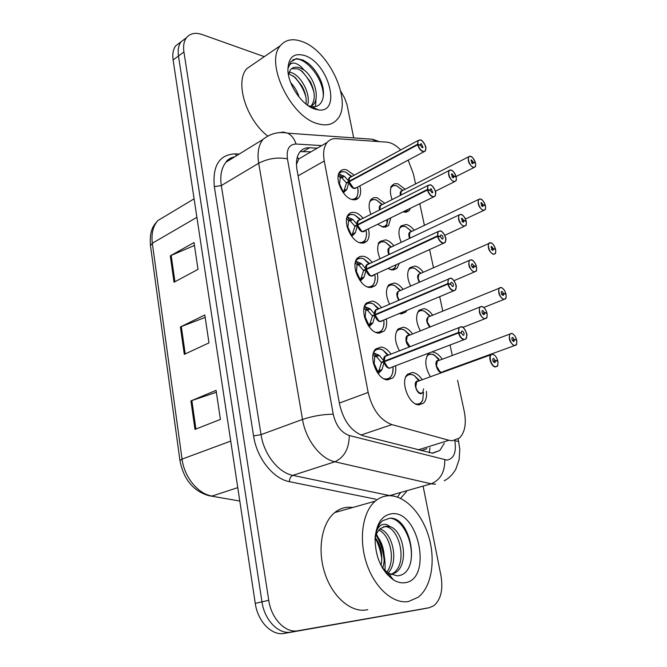 <?xml version="1.0" encoding="UTF-8"?>
<svg xmlns="http://www.w3.org/2000/svg" width="667" height="667" viewBox="0 0 667 667"><rect width="100%" height="100%" fill="white"/><g stroke="black" fill="none" stroke-linecap="round" stroke-linejoin="round"><path stroke-width="1" d="M386.36 319.068C387.193 324.429 386.393 328.472 383.942 331.216L378.472 333.116C368.176 332.708 358.988 309.755 366.416 303.026L372.211 301.075C375.529 301.659 378.631 303.86 381.516 307.679M377.339 273.545C378.339 278.873 377.664 282.9 375.313 285.651L369.56 287.51C359.496 286.627 350.408 264.682 357.379 258.146L360.097 256.395L363.448 256.253C366.533 256.912 369.451 258.971 372.194 262.414M368.517 229.165C369.685 234.45 369.126 238.469 366.867 241.221L364.207 242.921L360.864 243.013C351.025 241.696 342.038 220.669 348.591 214.324C350.208 212.548 352.309 211.948 354.894 212.506C357.762 213.232 360.497 215.149 363.106 218.267M359.888 185.876C361.214 191.129 360.78 195.139 358.604 197.882C357.037 199.608 354.961 200.175 352.368 199.591C342.755 197.874 333.867 177.672 340.02 171.519C341.662 169.676 343.83 169.11 346.548 169.81L354.235 175.196M395.589 365.766C396.248 371.169 395.314 375.238 392.771 377.964L387.619 379.873C377.055 379.982 367.784 355.903 375.704 348.999L381.199 347.023C384.767 347.507 388.052 349.867 391.054 354.094M399.433 350.817C394.614 341.704 394.18 334.425 398.124 328.964L403.277 327.197C406.587 327.722 409.68 329.99 412.531 334M406.903 310.447L405.694 312.131L400.567 313.823L399.433 313.582M389.578 304.21C385.668 295.898 385.443 289.403 388.903 284.726L394.322 283C397.424 283.608 400.333 285.734 403.076 289.37M399.166 263.557L397.057 268.292L391.679 269.935L388.227 268.568M380.065 258.729C376.955 251.267 376.905 245.523 379.915 241.512L385.584 239.837C388.469 240.52 391.221 242.513 393.838 245.815M390.695 218.176L388.611 225.504L383 227.088L378.006 224.462M370.877 214.34C368.459 207.737 368.551 202.718 371.152 199.283L373.753 197.649L377.047 197.69L384.817 203.302M426.421 391.321C426.98 396.623 426.013 400.567 423.537 403.135L419.001 404.844C408.779 405.228 399.716 380.832 407.595 374.254L412.448 372.486C415.991 372.903 419.251 375.321 422.219 379.74M420.335 330.874C415.866 322.128 415.458 315.241 419.093 310.222L423.929 308.646C427.03 309.205 429.932 311.389 432.658 315.199M410.614 286.076C406.962 278.089 406.737 271.928 409.938 267.6L415.024 266.066C417.926 266.7 420.677 268.751 423.287 272.236M401.217 242.329C398.274 235.134 398.207 229.673 401.009 225.93L406.32 224.454C409.038 225.154 411.639 227.088 414.132 230.265M410.355 208.446L409.013 210.764L403.185 211.998M392.113 199.583C389.795 193.205 389.862 188.402 392.304 185.184L394.731 183.692L397.815 183.792L405.186 189.261M430.407 376.763C425.004 367.317 424.37 359.671 428.481 353.835M400.684 149.967C395.956 145.181 391.337 142.58 386.81 142.154L336.335 138.644C332.55 138.411 329.49 139.67 327.147 142.43C323.812 146.69 322.853 152.876 324.262 160.989L368.167 392.454C372.294 409.463 380.207 420.177 391.904 424.612L448.966 440.287L452.309 440.77L459.546 437.969C464.982 432.291 466.55 423.428 464.249 411.381L457.595 380.307M421.236 450.742L427.005 448.633M304.235 155.753L298.849 158.879L296.465 164.349M415.549 183.95L413.398 173.895L408.162 160.172M454.927 367.859L454.811 367.309M452.276 355.461L450.042 345.014M442.771 311.072L439.695 296.69M433.483 267.717L429.615 249.625M424.412 225.354L419.793 203.768M433.05 352.243C436.351 352.701 439.411 355.027 442.238 359.205M446.423 370.36L446.498 370.919M381.858 559.58C380.907 551.809 378.689 544.58 375.204 537.902M423.237 486.76L440.97 575.738C443.28 589.67 440.862 599.691 433.742 605.803L429.131 607.745L298.024 630.757C285.593 633.417 271.319 618.793 268.759 600.325L183.925 51.976L178.481 55.995C177.639 50.017 178.498 45.281 181.082 41.771L185.885 38.169L181.082 41.771C178.498 45.281 177.639 50.017 178.481 55.995L261.973 601.851L178.481 55.995L173.103 59.972C172.269 54.019 173.145 49.291 175.729 45.79L180.54 42.179M298.024 630.757L291.162 632.083C278.723 634.742 264.482 620.218 261.973 601.851C264.482 620.218 278.723 634.742 291.162 632.083L422.469 609.029L284.375 633.4C271.928 636.06 257.72 621.627 255.261 603.352L173.103 59.972M422.811 608.963L284.375 633.4M190.92 400.917L216.075 390.353L220.418 419.418L194.972 429.415L190.92 400.917L191.863 400.559L195.923 429.039M170.285 255.861L194.005 242.555L198.007 269.376L174.029 282.208L170.285 255.861L171.177 255.428L174.929 281.724M180.398 326.963L204.819 314.974L208.988 342.888L184.292 354.352L180.398 326.963L181.316 326.572L185.218 353.927M205.178 317.4L181.316 326.572M194.439 245.448L171.177 255.428M216.366 392.271L191.863 400.559M317.242 148.191L309.596 147.749C305.711 147.549 302.56 148.858 300.133 151.676C296.748 155.928 295.714 162.039 297.04 169.993L339.553 404.194C343.513 421.002 351.409 431.541 363.232 435.793L432.633 453.243L439.795 450.483L444.339 443.238M439.795 450.483L432.074 453.235M376.088 535.009C380.49 542.588 383.192 550.959 384.175 560.122M340.779 91.254L344.489 97.782L346.99 104.602L353.702 137.902M183.925 51.976C183.058 45.981 183.909 41.229 186.477 37.719C190.112 33.317 195.323 32.258 202.126 34.534L264.307 56.653M300.192 151.609L311.014 151.809M515.749 339.962L516.533 339.628C515.466 336.16 513.873 334.134 511.756 333.542C507.195 332.641 510.072 345.131 514.499 345.373C516.458 345.289 517.175 343.547 516.65 340.137L516.667 340.195M438.903 360.447L437.31 361.047L436.485 365.975C437.46 369.56 439.111 371.619 441.446 372.161M516.65 340.137L514.349 339.686L513.598 341.487C512.098 340.554 511.606 339.253 512.123 337.594L512.656 337.41L514.307 339.511L512.273 340.253M430.924 354.094L427.68 354.777M438.886 360.455L437.31 361.047L438.894 360.455L437.31 361.047L436.485 365.975L436.476 362.59M427.68 354.786C430.298 353.393 433.2 354.085 436.401 356.87M514.307 339.511L516.533 339.628C515.408 336.118 513.773 334.042 511.672 333.417L513.015 334.042M514.349 339.686L512.364 340.42M496.798 360.972L497.69 360.605C496.59 357.003 494.922 354.927 492.696 354.36C487.869 353.543 490.779 366.55 495.464 366.692C497.549 366.55 498.332 364.699 497.807 361.147L497.824 361.206M497.815 364.649L496.99 366.35L495.339 366.967C491.621 366.942 488.002 357.32 490.77 354.844L416.683 381.749L418.476 381.099L416.683 381.749L415.758 386.918C416.75 390.645 418.476 392.755 420.944 393.263L422.611 392.671M497.807 361.147L495.373 360.73L495.114 362.439L494.555 362.64C492.971 361.697 492.463 360.355 493.038 358.604L493.597 358.396L495.331 360.547L493.138 361.331M410.28 374.362L406.787 375.196M417.45 404.611L420.852 402.86M422.753 399.65L423.445 392.621M418.476 381.099L416.692 381.749L418.367 381.09M416.683 381.749L415.758 386.918L415.749 383.525M420.702 403.001L422.736 400.125L423.478 392.363M419.585 380.69L414.315 375.596C412.131 374.179 409.596 374.087 406.703 375.313M495.331 360.547L497.69 360.605M495.373 360.73L493.23 361.497M373.52 352.76L379.331 355.436L384.092 361.239L381.307 362.314L383.492 362.056M466.692 337.085L465.824 338.994L463.94 339.686C461.481 339.053 459.68 336.81 458.521 332.975L384.2 361.781L382.066 369.51L378.181 373.72M387.027 355.669L385.142 356.403L384.092 361.239M458.521 332.975L458.838 332.916C459.955 336.627 461.697 338.786 464.074 339.403C469.143 340.278 466.275 327.239 461.339 326.88C459.113 326.913 458.237 328.739 458.713 332.366L384.167 361.214L384.175 358.387M458.713 332.366L461.331 332.866L461.589 331.207L462.231 330.974C463.865 331.933 464.39 333.3 463.807 335.059L463.173 335.293L461.372 333.058L458.838 332.916M386.368 379.69L389.945 377.864M379.023 348.983L374.862 350.017M384.2 361.781L381.416 362.856L378.081 373.587M373.312 363.031L374.245 363.165L373.412 363.49M381.307 362.314L376.463 356.587L374.771 356.495L374.245 363.165L374.762 356.478M377.605 371.185L374.437 364.157L377.614 371.16L382.066 369.51M374.437 364.157L373.57 364.14M461.331 332.866L460.914 333.033M387.602 367.217L384.267 361.756C385.309 365.399 387.085 367.492 389.595 368.026M379.331 355.436L376.463 356.587M388.394 495.748C404.369 494.922 421.686 512.84 428.714 536.585C435.834 560.272 431.632 586.927 418.159 597.257L408.471 601.517C393.088 604.26 374.42 587.61 366.491 563.156C358.462 538.753 362.698 511.681 375.288 501.134C379.223 497.807 383.592 496.006 388.394 495.748M367.775 609.655L366.375 609.93C350.817 612.715 332.316 596.69 324.771 573.011C317.108 549.375 321.827 523.011 334.701 512.598C338.728 509.313 343.163 507.52 348.007 507.203L352.976 507.437M387.46 574.804L389.486 574.846M390.704 574.554L393.288 573.12C408.863 562.99 398.449 524.662 384 526.713L383.433 526.772M375.096 538.394C376.088 533.984 377.897 530.682 380.507 528.481L386.026 526.18L390.387 526.747C403.56 531.19 409.238 563.732 395.764 572.561L393.288 573.12M390.954 574.662L395.764 572.561M385.968 573.078C396.323 562.256 390.612 534.851 378.848 530.148M386.81 574.079C399.675 564.149 393.063 532.249 379.915 529.006M381.082 565.516C382.95 554.719 381.015 545.414 375.279 537.594M382.55 568.142C386.518 557.845 383.183 541.746 376.038 535.159M382.174 567.509L388.144 573.136L397.29 575.846C422.044 574.204 411.164 516.066 389.711 518.242L382.683 520.685C378.806 524.02 376.33 529.139 375.263 536.035M404.902 582.708C401.167 583.225 397.349 582.283 393.463 579.89C381.474 570.902 375.346 557.17 375.079 538.678C376.346 523.52 381.924 515.207 391.804 513.74C418.893 510.105 432.75 579.765 404.902 582.708M375.137 536.985C376.73 527.322 380.615 523.178 386.777 524.57L390.387 526.747M382.8 568.559L383.208 566.041M410.422 563.432C414.841 544.839 403.843 520.293 391.029 518.317M302.176 41.604C329.69 50.942 353.051 103.218 337.035 119.593C332.458 124.729 326.038 126.105 317.767 123.72C290.695 117.184 264.482 62.431 280.465 45.589C285.651 39.52 292.888 38.194 302.176 41.604M306.061 104.119C306.687 97.966 305.236 91.821 301.709 85.676L295.189 77.464L288.636 73.637M307.545 105.253C311.08 94.756 301.701 76.73 292.304 72.936L289.136 72.036M310.747 106.395L311.197 105.936C315.499 99.933 315.224 91.879 310.38 81.783L302.359 71.561L298.316 68.993L291.579 68.651M288.427 74.746L290.453 69.76C292.73 67.142 295.906 66.517 299.983 67.901L304.144 70.052C314.382 77.747 320.177 97.782 313.232 104.677L311.197 105.936M311.005 106.445L313.232 104.677M299.116 97.149C297.415 91.629 294.614 86.81 290.712 82.7M314.999 109.155C302.485 105.603 288.261 85.368 287.894 70.268C288.194 57.329 293.839 52.443 304.836 55.611C328.973 63.323 341.829 113.623 318.351 109.897L314.999 109.155M308.821 105.878L311.564 106.545C323.453 108.613 327.055 92.613 319.66 78.114C316.658 72.044 312.873 67.134 308.321 63.373L303.076 60.055L296.456 58.588L290.812 61.839L288.286 67.834C290.103 62.006 294.214 61.497 300.617 66.308L304.144 70.052M267.317 135.768C245.89 118.926 234.701 81.783 246.79 68.651L254.444 63.407M314.624 109.029L314.949 108.212M315.491 106.462L316.083 98.149M305.87 96.882C303.443 88.619 299.2 81.599 293.13 75.83M313.99 92.488C311.531 83.709 307.087 76.305 300.65 70.285M323.253 97.199C324.487 77.839 302.626 53.377 292.48 60.23M505.236 294.064L505.869 293.747C504.819 290.353 503.243 288.311 501.134 287.619C496.573 286.493 499.375 298.674 503.802 299.166C505.769 299.191 506.495 297.557 505.986 294.247L506.003 294.314M429.448 316.508L427.972 317.108L429.448 316.508L427.972 317.117L427.222 321.744L430.132 326.955L427.222 321.744L427.188 318.634M505.986 294.247L503.685 293.68L503.485 295.198L502.926 295.373C501.451 294.422 500.959 293.163 501.442 291.579L502.001 291.396L503.643 293.513L501.709 294.289M421.352 310.488L418.284 311.231M429.398 316.508L427.972 317.117L427.222 321.744M503.643 293.513L505.869 293.747M503.685 293.68L501.801 294.439M494.947 249.291L495.473 248.991C494.439 245.664 492.871 243.605 490.762 242.83C486.21 241.487 488.936 253.368 493.372 254.085C495.331 254.227 496.073 252.693 495.589 249.483L495.598 249.558M420.235 273.587L418.851 274.195L418.176 278.539L419.685 282.116L418.176 278.539L418.126 275.688M495.589 249.483L493.28 248.808L493.105 250.217L492.513 250.392L491.02 246.682L491.612 246.507L493.247 248.641L491.404 249.441M411.998 267.884L409.121 268.668M420.227 273.587L418.851 274.195L418.176 278.539M493.247 248.641L495.473 248.991M493.28 248.808L491.496 249.583M484.876 205.603L485.326 205.319C484.309 202.051 482.75 199.983 480.649 199.116C476.096 197.574 478.756 209.163 483.191 210.105C485.159 210.355 485.901 208.913 485.434 205.795L485.451 205.878M411.231 231.649L409.955 232.258L409.346 236.335L409.938 238.202L409.271 233.725M485.434 205.795L483.133 205.011L482.966 206.336L482.358 206.495L480.857 202.868L481.474 202.71L483.091 204.852L481.349 205.678M402.868 226.255L400.192 227.063M411.222 231.649L409.955 232.258L411.222 231.649L409.955 232.258L409.346 236.335M483.091 204.852L485.326 205.319M483.133 205.011L481.449 205.811M475.037 162.965L475.421 162.681C474.42 159.48 472.87 157.404 470.769 156.453C466.225 154.711 468.826 166.025 473.253 167.175C475.221 167.525 475.98 166.183 475.529 163.148L475.546 163.24M402.434 190.662L401.259 191.262L400.734 195.198L400.625 192.696M475.529 163.148L473.228 162.273L473.078 163.507L472.436 163.657L470.935 160.105L471.586 159.955L473.186 162.106L471.536 162.948M393.955 185.559L391.479 186.376M404.427 212.289L406.478 210.855M402.426 190.67L401.259 191.271L402.426 190.67L401.259 191.271L400.717 195.097M473.186 162.106L475.421 162.681M473.228 162.273L471.644 163.073M364.482 306.378L370.293 308.996L374.971 314.582L372.244 315.749L374.079 315.533M456.078 288.277L455.278 290.145L453.277 290.82C450.825 290.07 449.033 287.819 447.899 284.059L375.071 315.107L372.961 322.72L369.159 326.797M377.672 309.33L375.921 310.08L374.971 314.582M447.899 284.059L448.207 284C449.308 287.627 451.034 289.812 453.41 290.537C458.471 291.671 455.678 278.964 450.742 278.339C448.524 278.247 447.64 279.957 448.099 283.467L375.037 314.557L375.021 312.014M378.739 320.735L375.137 315.082C376.163 318.659 377.931 320.76 380.423 321.402L453.593 290.854M448.099 283.467L450.709 284.1L450.942 282.55L451.617 282.324C453.21 283.3 453.735 284.626 453.201 286.31L452.534 286.535L450.742 284.284L448.207 284M377.856 333.025L381.14 331.224M369.493 303.026L365.566 304.119M375.071 315.107L372.344 316.275L369.059 326.663M377.664 309.33L450.525 278.206M364.332 316.375L365.258 316.55L365.799 310.113L365.274 316.55L364.457 316.892M365.441 317.517L368.576 324.437L365.441 317.517L364.599 317.459M368.117 325.321L368.576 324.437L372.961 322.72M372.244 315.749L367.484 310.23L365.816 310.13L364.065 307.946M370.293 308.996L367.484 310.23M356.445 259.438C358.646 257.921 361.139 257.77 363.924 258.988C360.38 257.57 357.645 258.296 355.719 261.147L361.481 263.698L366.075 269.076L363.398 270.327L364.974 270.152M445.731 240.762L444.997 242.58L442.896 243.23C440.445 242.363 438.669 240.095 437.56 236.418L366.175 269.593L364.082 277.08L360.363 281.04M437.56 236.418L437.86 236.36C438.936 239.912 440.654 242.113 443.021 242.938C448.074 244.314 445.356 231.941 440.428 231.065C438.202 230.849 437.31 232.441 437.752 235.843L438.069 231.582L366.933 264.882L368.534 264.132L366.933 264.882L366.075 269.076M370.093 275.388L366.233 269.568C367.25 273.07 368.993 275.188 371.477 275.93L443.455 243.288M437.444 235.885L366.141 269.051L366.108 266.758M437.752 235.843L440.353 236.593L440.562 235.159L441.279 234.942C442.83 235.935 443.363 237.227 442.871 238.828L442.171 239.044L440.395 236.777L437.86 236.36M369.543 287.51L372.528 285.751M360.205 258.179L356.512 259.321M366.175 269.593L363.498 270.835L360.255 280.899M363.398 270.327L358.729 265.007L357.07 264.907L356.512 271.085L355.719 271.444M355.578 270.869L356.495 271.077L357.062 264.891M359.897 279.064L356.67 272.028L359.771 278.864L364.082 277.08M356.67 272.019L355.853 271.928M356.086 261.281L358.729 265.007L361.481 263.698M347.657 215.683C349.575 214.224 351.926 214.015 354.711 215.041C351.476 213.882 348.966 214.549 347.199 217.033L352.885 219.501L357.395 224.687L354.769 226.005L356.153 225.863M435.643 194.481L434.967 196.248L432.775 196.848C430.34 195.89 428.573 193.605 427.48 190.003L357.495 225.188L355.419 232.558L351.784 236.401M427.48 190.003L427.78 189.953C428.839 193.43 430.54 195.639 432.9 196.565C437.944 198.174 435.293 186.11 430.373 184.992C428.156 184.659 427.255 186.143 427.672 189.445L427.922 185.476L358.187 220.76L359.63 220.035L358.179 220.769L357.395 224.687M361.664 231.141L357.554 225.163C358.546 228.589 360.28 230.724 362.756 231.557L433.558 196.948M427.364 189.478L357.454 224.662L357.412 222.586M427.672 189.445L430.273 190.312L430.457 188.978L431.199 188.778L432.808 192.571L432.074 192.771L430.307 190.487L427.78 189.953M361.406 243.105L364.107 241.412M351.15 214.407L347.715 215.566M357.495 225.188L354.861 226.513L351.676 236.268M347.04 226.472L347.941 226.722L347.199 227.097M354.769 226.005L350.175 220.894L348.541 220.777L347.941 226.722L348.533 220.769L346.69 218.401M348.132 227.647L351.175 234.4L348.116 227.639L347.324 227.514M350.8 235.026L355.419 232.558M352.885 219.501L350.175 220.894M338.678 173.937L344.489 176.363L348.924 181.366L346.348 182.758L347.574 182.633M425.813 149.383L425.187 151.101L422.911 151.651C420.485 150.592 418.734 148.299 417.659 144.772L349.016 181.858L346.973 189.111L343.405 192.846M417.659 144.772L417.959 144.714C418.993 148.124 420.685 150.342 423.036 151.367C428.072 153.193 425.479 141.429 420.569 140.087C418.359 139.645 417.45 141.02 417.85 144.222L418.051 140.529L349.633 177.697L350.959 176.98L349.633 177.697L348.924 181.366M353.435 187.952L349.083 181.824C350.058 185.184 351.776 187.335 354.244 188.252L356.612 187.619L423.912 151.784M417.55 144.264L348.991 181.332L348.924 179.456M417.85 144.222L420.443 145.206L420.61 143.955L421.377 143.772L422.995 147.482L422.228 147.665L420.477 145.373L417.959 144.714M353.452 199.783L355.87 198.157M342.329 171.669L339.144 172.836M349.016 181.858L346.44 183.25L343.305 192.713M338.711 183.15L339.595 183.425L338.886 183.809M346.348 182.758L341.837 177.831L340.22 177.714L339.595 183.425L340.212 177.697L338.311 175.238M339.77 184.325L342.788 191.004L339.77 184.334L338.994 184.175M342.463 191.521L344.297 190.529M344.489 176.363L341.837 177.831M486.185 313.19L486.893 312.848C485.818 309.321 484.167 307.229 481.933 306.562C477.113 305.494 479.948 318.167 484.642 318.568C486.718 318.551 487.51 316.825 487.01 313.373L487.027 313.44M487.043 316.575L486.276 318.234L484.509 318.851C479.856 316 478.322 312.056 479.906 307.037L407.279 336.101L408.938 335.434L407.279 336.101L408.938 335.434L407.279 336.101L406.436 340.945L409.963 346.69L406.436 340.945L406.395 337.852M487.01 313.373L484.576 312.84L484.342 314.424L483.75 314.624C482.199 313.673 481.691 312.364 482.224 310.689L482.816 310.488L484.534 312.656L482.449 313.482M400.867 329.098L397.299 329.973M407.27 336.101L406.436 340.945M410.005 335.009L404.477 330.09C402.459 328.848 400.042 328.848 397.224 330.09M484.534 312.656L486.893 312.848M484.576 312.84L482.541 313.64M475.788 266.625L476.371 266.3C475.321 262.848 473.678 260.739 471.452 259.963C466.633 258.671 469.393 271.027 474.087 271.677C476.171 271.777 476.972 270.152 476.488 266.808L476.505 266.883M476.538 269.726L475.829 271.361L473.962 271.953C469.418 269.068 467.867 265.233 469.326 260.43L398.099 291.546L399.641 290.87L398.099 291.546L399.641 290.87L398.099 291.546L397.349 296.073L399.133 300.1L397.349 296.073L397.282 293.263M476.488 266.808L474.054 266.158L473.845 267.634L473.22 267.834C471.702 266.867 471.194 265.591 471.677 263.99L472.311 263.798L474.012 265.983L472.028 266.833M391.412 284.876L388.061 285.81M400.158 313.757L402.918 312.173M398.099 291.546L397.349 296.073M474.012 265.983L476.371 266.3M474.054 266.158L472.136 266.983M465.633 221.219L466.116 220.91C465.082 217.525 463.448 215.408 461.231 214.541C456.42 213.023 459.113 225.071 463.798 225.955C465.883 226.171 466.692 224.654 466.225 221.411L466.241 221.494M466.291 224.079L465.633 225.671L463.673 226.23C459.229 223.32 457.679 219.568 459.013 214.982L389.153 248.032L390.57 247.365L389.153 248.032L388.469 252.284L389.186 254.46L388.394 249.716M466.225 221.411L463.798 220.644L463.615 222.019L462.956 222.211L461.406 218.459L462.064 218.276L463.757 220.477L461.881 221.352M382.183 241.696L379.073 242.663M391.804 269.96L394.464 268.276M395.539 266.533L396.073 264.974M389.144 248.041L388.469 252.284M394.314 268.417L395.464 266.925L395.573 265.208M463.757 220.477L466.116 220.91M463.798 220.644L461.989 221.486M455.703 176.938L456.111 176.647C455.094 173.328 453.477 171.194 451.259 170.235C446.456 168.509 449.083 180.257 453.76 181.374C455.844 181.699 456.662 180.282 456.22 177.13L456.236 177.222M381.724 204.869L380.415 205.536L379.865 209.788L379.715 207.179M456.22 177.13L453.793 176.255L453.627 177.547L452.943 177.714L451.384 174.054L452.076 173.879L453.752 176.088L451.984 176.98M373.187 199.525L370.31 200.492M383.625 227.197L386.043 225.563M386.902 224.204L387.835 219.593M381.716 204.877L380.415 205.536L381.716 204.877L380.415 205.536L379.806 209.521M385.893 225.713L386.902 224.262L386.977 220.018M453.752 176.088L456.111 176.647M453.793 176.255L452.093 177.114M348.991 181.332L350.35 181.132M418.067 449.925L448.966 440.287M429.982 447.707L429.273 452.81M297.357 157.045L298.633 159.188M360.964 435.051L391.904 424.612M339.345 403.076L368.167 392.454M298.099 175.846L324.262 160.989M179.94 460.488L150.475 245.698L152.326 243.255L182.066 459.113L179.948 460.572C183.608 479.306 193.188 491.004 208.671 495.648L239.787 501.042M166.783 215.216L157.854 220.569C153.018 226.138 151.176 233.692 152.326 243.255L196.89 217.309M230.724 441.095L182.066 459.113C184.317 477.213 197.974 493.88 212.031 496.056L237.76 487.627M255.261 603.352L268.759 600.325M321.702 145.589L296.073 144.03C289.17 144.297 286.293 149.25 287.444 158.871L333.242 414.207C335.876 425.538 341.229 432.641 349.291 435.509L446.94 460.097C453.96 458.763 456.587 452.268 454.811 440.612L454.794 440.495M458.763 441.604L454.811 440.612M364.541 138.678L372.528 139.253L375.788 141.387M406.578 491.479L400.575 498.366M376.013 499.258L289.403 481.657C273.178 478.798 256.77 458.104 253.568 435.901L214.332 186.643C212.44 165.466 219.451 154.544 235.368 153.877L239.211 154.06M429.131 607.745L422.469 609.029M232.024 157.47L233.558 157.537M400.675 492.454L397.49 497.107M435.543 484.217L431.182 483.8L334.867 461.781L292.821 475.363L390.312 495.731M349.291 435.509C349.091 448.649 344.28 457.412 334.867 461.781C320.51 458.879 305.728 439.753 302.51 419.443L261.03 434.634C263.915 454.335 278.431 472.728 292.821 475.363C290.637 476.38 289.503 478.481 289.403 481.657M444.772 459.83C444.956 471.953 440.42 479.94 431.182 483.8L389.245 495.714M392.913 495.973L394.005 495.948M333.242 414.207C323.095 414.29 312.848 416.033 302.51 419.443L258.696 163.248L221.327 185.576L261.03 434.634L253.568 435.901M287.444 158.871C277.639 157.003 268.059 158.463 258.696 163.248C257.103 153.018 258.513 145.089 262.94 139.461L225.988 162.198C221.444 167.809 219.893 175.604 221.327 185.576L214.332 186.643M234.701 156.837L229.932 158.796L225.988 162.198C227.397 159.63 230.34 157.812 234.842 156.753M235.368 153.877L236.41 155.786M279.056 132.683L283.367 132.058L287.61 133.158C291.546 135.151 294.364 138.778 296.073 144.03M230.057 158.404L230.482 159.43M303.352 151.401L309.596 147.749M516.658 343.597L515.924 345.089L443.08 371.577C438.686 376.988 432.016 359.188 438.936 360.438M514.374 345.639C509.855 342.838 508.379 338.944 509.938 333.959L511.539 333.4M439.853 371.552L436.485 365.975M426.772 356.436C428.689 354.035 431.19 353.577 434.284 355.061L438.744 358.871M438.586 359.513L438.828 358.963M423.595 388.853L422.811 392.463M422.703 392.605C417.884 398.357 411.114 379.698 418.517 381.082M494.23 354.994L492.613 354.235L490.77 354.844L492.488 354.219M420.944 393.255C418.484 392.763 416.75 390.654 415.758 386.918M422.736 400.125C421.127 403.352 418.684 404.586 415.399 403.818M405.728 377.097C407.912 374.262 410.78 373.762 414.315 375.596L419.018 380.899M418.234 380.015L418.551 379.306M383.633 360.647C383.517 357.17 384.667 355.503 387.085 355.644M391.612 367.284C388.786 369.376 386.251 367.8 384 362.548M465.824 338.994L466.883 335.693C467.742 334.317 463.482 325.963 461.256 326.747L462.931 327.547M458.396 332.408L459.179 327.43L461.114 326.738M386.043 361.064L384.167 361.214M374.771 356.495L373.086 354.41M377.105 372.186L377.614 371.16M373.737 352.159C376.046 348.899 379.181 348.257 383.125 350.242L388.419 355.127M389.887 377.914C392.421 375.012 393.447 371.361 392.971 366.958L392.971 366.958C393.297 375.679 390.337 379.648 384.084 378.864M381.174 370.852L379.023 371.669L377.589 371.211M373.778 352.86L376.471 356.57M378.022 354.611L374.729 356.436M376.413 534.217C383.058 545.798 385.893 558.296 384.917 571.711M429.698 327.13C425.763 321.494 425.688 317.951 429.49 316.492M506.02 297.424L505.336 298.891L503.677 299.433C499.258 296.598 497.774 292.796 499.216 288.036L500.917 287.494M501.084 287.527L502.159 288.036M417.459 312.848C419.226 310.522 421.602 310.005 424.596 311.289L429.623 315.483M429.506 315.991L429.698 315.566M419.293 282.291C416.8 277.172 417.125 274.262 420.268 273.57M495.639 252.401L494.997 253.835L493.247 254.352C488.928 251.492 487.427 247.782 488.761 243.23L490.553 242.705M490.729 242.755L491.571 243.147M408.379 270.235C410.005 267.992 412.264 267.425 415.132 268.543L420.71 273.103M409.555 238.377C408.162 234.192 408.729 231.941 411.272 231.632M485.501 208.479L484.901 209.888L483.066 210.372C478.839 207.479 477.339 203.852 478.564 199.491L480.44 199.008M480.624 199.066L481.241 199.35M399.525 228.573C401.025 226.413 403.16 225.821 405.911 226.78L411.764 231.391M400.358 195.389C399.825 192.329 400.534 190.745 402.476 190.645M475.604 165.624L475.046 166.992L473.136 167.442C468.993 164.524 467.484 160.972 468.618 156.795L470.568 156.345M406.962 210.122L403.343 211.914M390.887 187.827C392.271 185.76 394.28 185.143 396.907 185.968L402.876 190.437M374.512 314.015C374.404 310.805 375.471 309.238 377.722 309.305M382.566 320.66C379.748 322.778 377.188 321.177 374.879 315.866M450.7 278.247L452.059 278.889M447.782 283.508L448.482 278.881L450.667 278.222C452.459 277.372 457.078 285.376 456.236 286.943L455.278 290.145M376.738 314.399L375.037 314.557M364.549 306.203C366.65 303.068 369.601 302.343 373.395 304.035L378.939 308.779M381.09 331.266C383.475 328.331 384.4 324.887 383.884 320.927L383.775 320.152L383.884 320.927C384.275 329.056 381.532 332.85 375.663 332.308M372.078 324.037L369.968 324.921L368.559 324.487M364.824 306.495L367.492 310.213M369.001 308.196L365.774 310.072M365.624 268.526C365.516 265.574 366.5 264.099 368.593 264.107M373.728 275.204C370.935 277.322 368.351 275.704 365.983 270.335M440.395 230.99L441.462 231.491M444.997 242.58L445.864 239.611C446.598 237.335 441.621 230.048 440.362 230.949L438.069 231.582L440.212 230.94M367.7 268.884L366.141 269.051M357.07 264.907L355.269 262.623M359.355 279.606L359.771 278.864M369.093 263.865L363.924 258.988L369.693 263.59M372.486 285.793C374.721 282.791 375.571 279.54 375.021 276.03L374.829 274.696L375.021 276.03C375.454 283.6 372.928 287.227 367.442 286.902M363.215 278.381L361.147 279.331L359.746 278.906M360.213 262.923L357.028 264.849M356.953 224.154C356.845 221.427 357.754 220.043 359.696 219.993M365.099 230.857C362.331 232.983 359.73 231.341 357.295 225.921M430.357 184.934L431.132 185.301M434.967 196.248L435.759 193.347C436.476 191.095 431.19 183.867 430.307 184.884L427.922 185.476L430.165 184.876M358.913 224.471L357.462 224.654M360.155 219.76L354.711 215.041L360.664 219.51M366.166 230.857L366.375 232.224C366.842 239.27 364.515 242.73 359.405 242.596M354.561 233.834L352.526 234.842L351.15 234.442M347.565 217.159L350.183 220.869M351.634 218.759L348.499 220.719M348.491 180.849C348.382 178.331 349.225 177.03 351.025 176.947M356.67 187.585C353.927 189.711 351.309 188.036 348.824 182.575M420.56 140.053L421.069 140.287M425.187 151.101L425.905 148.291C426.572 146.048 421.169 138.928 420.518 139.987L418.051 140.529L420.368 139.978M338.886 173.97C340.512 171.819 342.796 171.211 345.739 172.153L351.859 176.488M357.729 188.161L357.937 189.478C358.421 196.031 356.295 199.316 351.559 199.35M346.973 189.111L344.305 190.537M346.115 190.362L344.122 191.429L342.763 191.045M339.245 174.095L341.837 177.806M343.255 175.646L340.178 177.655M409.496 346.873C405.027 344.014 404.627 334.325 408.988 335.418M483.216 307.087L481.874 306.453L479.906 307.037L481.716 306.42M396.34 331.824C398.349 329.089 401.059 328.506 404.477 330.09L409.455 335.226M398.716 300.275C395.881 294.839 396.206 291.696 399.691 290.845M476.413 266.316C474.879 262.348 473.203 260.188 471.377 259.855L469.326 260.43L471.236 259.838M471.411 259.88L472.486 260.388M402.568 312.264L400.358 313.19M387.202 287.602C389.044 284.967 391.604 284.325 394.889 285.684L400.325 290.145L400.067 290.604M388.794 254.644C387.219 250.15 387.827 247.715 390.62 247.34M466.158 220.935C464.457 216.817 462.798 214.649 461.164 214.432L459.013 214.982L461.014 214.424M461.205 214.482L462.014 214.857M395.548 266.675C394.28 268.818 392.421 269.743 389.978 269.443M378.297 244.389C379.982 241.863 382.399 241.179 385.551 242.346L391.396 246.973M379.473 209.988C378.873 206.695 379.64 204.986 381.774 204.844M456.295 179.573L455.686 181.124L453.643 181.649C449.291 178.698 447.732 175.037 448.966 170.652L451.05 170.127M451.242 170.193L451.809 170.46M386.902 224.262L384.784 226.28L381.883 226.755M369.618 202.159C371.169 199.741 373.445 199.033 376.446 200.025L382.433 204.511M298.849 158.879L327.147 142.43M409.013 210.764L405.828 212.331M423.537 403.135L418.659 404.827M388.611 225.504L385.059 227.247M397.057 268.292L393.188 270.052M405.694 312.131L401.492 313.89M392.771 377.964L387.635 379.873M358.604 197.882L354.977 199.783M366.867 241.221L362.881 243.155M375.313 285.651L370.952 287.61M383.942 331.216L379.206 333.167M150.45 245.548C149.358 230.207 153.302 225.729 157.854 220.569L194.097 198.824M175.729 45.79L186.477 37.719M444.205 480.824C449.224 478.089 453.126 474.12 455.911 468.926L459.138 459.546L459.796 449.391L458.221 439.011M379.348 141.637L372.528 139.253L287.61 133.158C278.606 131.407 270.385 133.5 262.94 139.461M437.31 361.047L511.672 333.417M439.336 360.288L434.284 355.061C432.608 353.927 430.382 353.869 427.605 354.894M514.124 341.304L513.615 341.496M515.924 345.089C516.591 345.406 516.85 343.763 516.692 340.162M438.461 359.38L438.686 358.854M492.605 354.227C494.864 354.869 496.573 356.995 497.724 360.622M495.114 362.439L494.539 362.64M496.99 366.35C497.74 366.517 498.024 364.791 497.849 361.164M418.109 379.865L418.417 379.173M386.993 355.669L461.256 326.747M463.999 339.695L391.562 367.3M463.807 335.059L463.198 335.293M374.779 350.142C377.822 348.583 380.607 348.616 383.125 350.242L387.677 355.419M388.144 573.136L393.463 579.89M375.288 501.134L334.701 512.598M311.564 106.545L318.351 109.897M280.465 45.589L246.79 68.651M427.972 317.117L501.05 287.502C502.96 287.994 504.577 290.078 505.911 293.763M503.91 299.458L483.825 307.47M429.865 316.341L424.596 311.289C422.503 310.305 420.377 310.322 418.217 311.339M503.485 295.198L503.01 295.381M505.336 298.891C505.945 299.166 506.178 297.624 506.028 294.272M418.851 274.195L490.695 242.721C492.396 243.063 494.005 245.164 495.506 249.008M420.619 273.412L415.132 268.543C413.148 267.692 411.122 267.767 409.063 268.776M493.105 250.217L492.663 250.408M494.997 253.835C495.698 253.518 495.906 252.076 495.623 249.508M409.955 232.258L478.564 199.491L480.582 199.016C482.108 199.233 483.7 201.342 485.359 205.336M483.683 210.455L465.466 218.976M411.589 231.474L405.911 226.78C404.06 226.046 402.134 226.171 400.133 227.155M484.901 209.888C485.501 209.805 485.693 208.454 485.476 205.828M401.259 191.262L468.618 156.795L470.71 156.361C472.094 156.487 473.67 158.604 475.454 162.706M473.929 167.559L456.111 176.505M406.353 210.989L407.112 210.047M402.776 190.487L396.907 185.968C395.856 185.184 391.104 185.676 390.679 187.094M475.046 166.992C475.604 166.925 475.779 165.658 475.563 163.182M453.201 286.31L452.643 286.543M365.483 304.244C368.084 302.693 370.719 302.618 373.395 304.035L378.264 309.071M442.871 238.828L442.363 239.061M432.808 192.571L432.341 192.805M366.091 230.365L366.375 232.224C367.05 234.617 365.558 241.07 364.065 241.454M422.995 147.482L422.561 147.707M339.094 172.945C340.729 171.561 342.938 171.302 345.739 172.153L351.451 176.713M357.562 187.11L357.937 189.478C358.563 191.496 357.262 197.874 355.836 198.199M481.857 306.436C483.883 306.912 485.576 309.054 486.935 312.865M484.667 318.868L462.823 327.397M484.342 314.424L483.808 314.632M486.276 318.234C486.96 318.384 487.218 316.775 487.052 313.398M408.963 334.726L409.255 334.117M474.337 271.994L453.985 280.69M400.125 290.662L394.889 285.684C393.088 284.609 390.787 284.684 387.994 285.918M473.845 267.634L473.353 267.851M475.829 271.361C476.463 271.444 476.697 269.935 476.53 266.842M464.265 226.305L444.756 235.343M391.02 247.149L385.551 242.346C383.992 241.237 378.831 241.813 378.231 243.413M463.615 222.019L463.156 222.236M465.633 225.671C466.216 225.738 466.425 224.329 466.275 221.444M380.415 205.536L448.966 170.652C448.916 170.21 449.666 170.043 451.2 170.135C452.643 170.227 454.294 172.403 456.153 176.672M454.435 181.749L435.401 191.246M382.141 204.661L376.446 200.025C374.354 199.266 372.294 199.45 370.26 200.592M453.627 177.547L453.21 177.755M455.686 181.124C456.286 180.94 456.478 179.615 456.261 177.164"/></g></svg>

